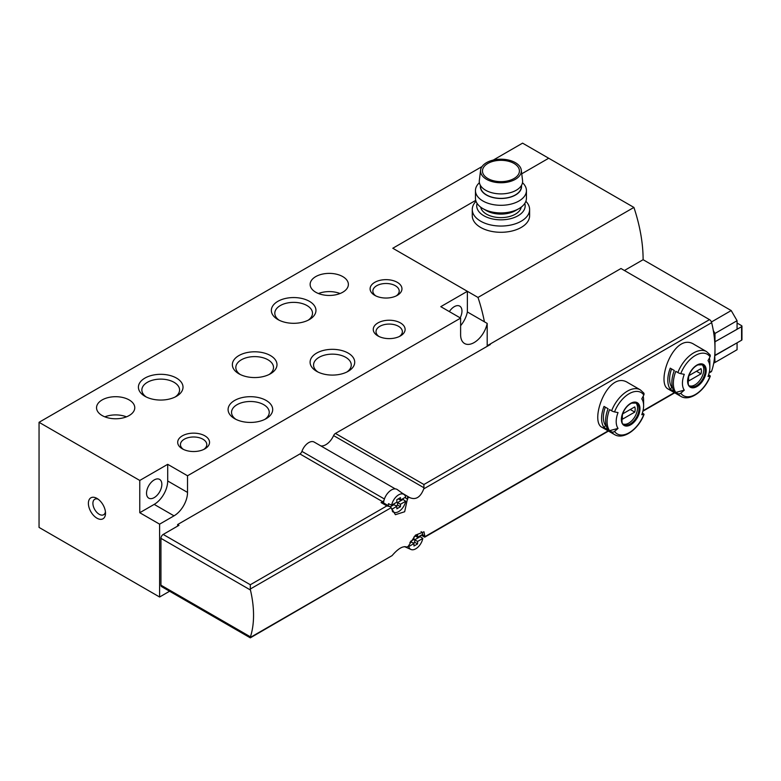 <?xml version="1.0" encoding="UTF-8"?>
<svg xmlns="http://www.w3.org/2000/svg" width="781" height="781" viewBox="0 0 781 781"><rect width="100%" height="100%" fill="white"/><g stroke="black" fill="none" stroke-linecap="round" stroke-linejoin="round"><path stroke-width="1.17" d="M460.155 317.847A10.836 6.258 120 0 0 461.961 311.082A10.836 6.258 120 0 0 459.716 306.123A10.836 6.258 120 0 0 449.358 311.609M460.614 325.677A19.115 11.041 120 0 0 467.37 311.961L467.37 291.313L392.794 248.251L475.727 200.375L392.794 248.251L477.992 297.444A133.512 77.085 60 0 1 484.405 321.792M477.992 297.444L633.908 207.424L548.711 158.24L521.737 173.812L548.711 158.24L522.577 143.148L493.241 160.085M482.062 166.538L39.05 422.306L39.05 527.419L159.597 597.006L169.584 591.237M96.951 518.184A12.105 6.99 -120 0 0 105.513 513.234A12.105 6.99 -120 0 0 96.951 498.405A12.105 6.99 -120 0 0 88.39 503.354A12.105 6.99 -120 0 0 96.951 518.184M39.05 422.306L139.77 480.452L139.77 512.717L159.597 524.158L159.597 597.006M159.597 524.158L174.017 515.841A19.115 11.041 120 0 0 187.528 492.42L187.528 475.775L460.614 318.111L460.614 334.766A19.115 11.041 120 0 0 464.568 343.513A19.115 11.041 120 0 0 477.65 339.999A19.115 11.041 120 0 0 487.198 323.412L487.198 346.334M467.37 311.961L487.198 323.412M315.739 292.221A19.115 11.041 0 0 0 336.572 294.613A19.115 11.041 0 0 0 348.375 284.421A19.115 11.041 0 0 0 329.25 273.379A19.115 11.041 0 0 0 310.135 284.421A19.115 11.041 0 0 0 315.739 292.221M102.135 415.541A19.115 11.041 0 0 0 122.968 417.933A19.115 11.041 0 0 0 134.771 407.741A19.115 11.041 0 0 0 115.656 396.699A19.115 11.041 0 0 0 96.541 407.741A19.115 11.041 0 0 0 102.135 415.541M467.37 291.313L440.787 306.66L460.614 318.111M139.77 512.717L154.189 504.389A19.115 11.041 120 0 0 167.7 480.979L167.7 464.324L139.77 480.452M167.7 464.324L187.528 475.775M374.763 295.345A15.932 9.196 0 0 0 397.295 295.345A15.932 9.196 0 0 0 397.295 282.341A15.932 9.196 0 0 0 374.763 282.341A15.932 9.196 0 0 0 374.763 295.345L374.763 295.345M377.926 335.928A15.932 9.196 0 0 0 400.448 335.928A15.932 9.196 0 0 0 400.448 322.924A15.932 9.196 0 0 0 377.926 322.924A15.932 9.196 0 0 0 377.916 335.928A15.932 9.196 0 0 0 377.926 335.928M182.354 448.841A15.932 9.196 0 0 0 204.886 448.841A15.932 9.196 0 0 0 204.876 435.837A15.932 9.196 0 0 0 182.354 435.837A15.932 9.196 0 0 0 182.354 448.841L182.354 448.841M277.88 319.536A22.307 12.877 0 0 0 309.422 319.536A22.307 12.877 0 0 0 309.422 301.329A22.307 12.877 0 0 0 277.88 301.329A22.307 12.877 0 0 0 277.88 319.536L277.88 319.536M144.944 396.289A22.307 12.877 0 0 0 176.486 396.289A22.307 12.877 0 0 0 176.486 378.082A22.307 12.877 0 0 0 144.944 378.082A22.307 12.877 0 0 0 144.944 396.289L144.944 396.289M238.898 373.787A22.307 12.877 0 0 0 270.451 373.787A22.307 12.877 0 0 0 270.451 355.57A22.307 12.877 0 0 0 238.898 355.57A22.307 12.877 0 0 0 238.898 373.787L238.898 373.787M316.637 371.317A22.307 12.877 0 0 0 348.18 371.317A22.307 12.877 0 0 0 348.18 353.1A22.307 12.877 0 0 0 316.637 353.1A22.307 12.877 0 0 0 316.637 371.317L316.637 371.317M234.622 418.665A22.307 12.877 0 0 0 266.165 418.665A22.307 12.877 0 0 0 266.165 400.458A22.307 12.877 0 0 0 234.622 400.458A22.307 12.877 0 0 0 234.622 418.665L234.622 418.665M264.847 419.368A18.851 10.885 0 0 0 269.25 412.378A18.851 10.885 0 0 0 250.398 401.493A18.851 10.885 0 0 0 231.537 412.378A18.851 10.885 0 0 0 235.94 419.368M346.862 372.02A18.851 10.885 0 0 0 351.265 365.03A18.851 10.885 0 0 0 332.403 354.144A18.851 10.885 0 0 0 313.552 365.03A18.851 10.885 0 0 0 317.955 372.02M269.123 374.49A18.851 10.885 0 0 0 273.526 367.5A18.851 10.885 0 0 0 254.674 356.614A18.851 10.885 0 0 0 235.823 367.5A18.851 10.885 0 0 0 240.226 374.49M175.169 396.992A18.851 10.885 0 0 0 179.571 390.002A18.851 10.885 0 0 0 160.72 379.117A18.851 10.885 0 0 0 141.869 390.002A18.851 10.885 0 0 0 146.272 396.992M308.105 320.249A18.851 10.885 0 0 0 312.507 313.249A18.851 10.885 0 0 0 293.656 302.364A18.851 10.885 0 0 0 274.805 313.249A18.851 10.885 0 0 0 279.207 320.249M203.812 449.407A13.17 7.605 0 0 0 206.789 444.594A13.17 7.605 0 0 0 193.62 436.989A13.17 7.605 0 0 0 180.44 444.594A13.17 7.605 0 0 0 183.418 449.407M399.384 336.494A13.17 7.605 0 0 0 402.361 331.681A13.17 7.605 0 0 0 389.182 324.076A13.17 7.605 0 0 0 376.012 331.681A13.17 7.605 0 0 0 378.99 336.494M396.231 295.911A13.17 7.605 0 0 0 399.208 291.098A13.17 7.605 0 0 0 386.029 283.493A13.17 7.605 0 0 0 372.859 291.098A13.17 7.605 0 0 0 375.837 295.911M98.172 499.205A8.923 5.155 -120 0 0 94.745 499.264A8.923 5.155 -120 0 0 93.378 506.41A8.923 5.155 -120 0 0 99.207 514.279A8.923 5.155 -120 0 0 103.668 514.718A8.923 5.155 -120 0 0 105.435 511.789M161.843 484.357A10.836 6.258 120 0 0 159.597 479.397A10.836 6.258 120 0 0 148.771 485.655A10.836 6.258 120 0 0 148.771 498.161A10.836 6.258 120 0 0 157.118 495.261A10.836 6.258 120 0 0 161.843 484.357M126.463 416.839A19.115 11.041 0 0 0 104.849 416.839M340.057 293.529A19.115 11.041 0 0 0 318.453 293.529M487.198 345.749L620.973 268.518L709.509 319.634L423.917 484.513L335.44 433.435L490.351 344.519L489.843 344.226M624.409 270.499L643.114 259.702A133.512 77.085 60 0 0 633.908 207.424M711.432 321.987L731.211 310.565L643.114 259.702M709.128 372.957L711.1 371.824A3.183 1.835 -120 0 0 711.657 371.102A95.594 55.187 -120 0 0 714.732 355.433L714.986 362.472L737.069 349.722L737.069 342.83L714.732 355.433A95.594 55.187 -120 0 0 714.986 348.814A95.594 55.187 -120 0 0 714.732 341.902L737.069 329.299L737.069 320.708L714.986 333.458L714.986 355.58L741.579 340.223A1.279 0.732 0 0 0 741.95 339.706L741.95 326.175A1.279 0.732 0 0 0 741.579 325.657L737.069 323.051M476.019 201.303A28.682 16.557 0 0 0 472.261 209.493L472.261 215.732A28.682 16.557 0 0 0 480.666 227.447A28.682 16.557 0 0 0 511.916 231.03A28.682 16.557 0 0 0 529.616 215.732L529.616 209.493A28.682 16.557 0 0 0 525.867 201.303M737.069 320.708L731.211 310.565M714.986 333.458L713.307 330.548M713.707 363.214L714.986 362.472M472.261 209.493A28.682 16.557 0 0 0 480.666 221.199A28.682 16.557 0 0 0 511.916 224.791A28.682 16.557 0 0 0 529.616 209.493M477.093 203.411A24.221 13.98 0 0 0 483.82 215.732A24.221 13.98 0 0 0 512.131 218.25A24.221 13.98 0 0 0 524.793 203.411M480.676 207.141A20.394 11.774 0 0 0 486.524 214.17A20.394 11.774 0 0 0 507.699 216.952A20.394 11.774 0 0 0 521.21 207.141M479.397 182.715A25.49 14.722 0 0 0 475.453 190.584L475.453 198.218A25.49 14.722 0 0 0 482.922 208.625L486.378 210.616A20.599 11.891 0 0 0 515.509 210.616L518.965 208.625A25.49 14.722 0 0 0 526.433 198.218L526.433 190.584A25.49 14.722 0 0 0 522.489 182.715M486.378 210.616L482.922 208.625A25.49 14.722 0 0 0 518.965 208.625M475.453 190.584A25.49 14.722 0 0 0 482.922 200.99A25.49 14.722 0 0 0 510.696 204.183A25.49 14.722 0 0 0 526.433 190.584M480.442 185.429A20.599 11.891 0 0 0 486.378 195.006A20.599 11.891 0 0 0 509.749 197.349A20.599 11.891 0 0 0 521.444 185.429M480.549 185.614L480.549 186.591A20.394 11.774 0 0 0 486.524 194.918A20.394 11.774 0 0 0 508.743 197.476A20.394 11.774 0 0 0 521.337 186.591L521.337 185.614M480.598 170.151L479.329 180.509A21.663 12.506 0 0 0 485.626 190.232A21.663 12.506 0 0 0 509.934 192.77A21.663 12.506 0 0 0 522.557 180.509L521.288 170.151A20.394 11.774 0 0 0 500.943 159.207A20.394 11.774 0 0 0 480.598 170.151A20.394 11.774 0 0 0 486.524 179.308A20.394 11.774 0 0 0 509.407 181.7A20.394 11.774 0 0 0 521.288 170.151M487.871 178.527A18.48 10.67 0 0 0 508.011 180.841A18.48 10.67 0 0 0 519.424 170.98A18.48 10.67 0 0 0 500.943 160.32A18.48 10.67 0 0 0 482.463 170.98A18.48 10.67 0 0 0 487.871 178.527M618.035 428.408A19.388 11.188 -60 0 1 618.035 412.583A95.594 20.199 21.2 0 1 614.53 411.909A23.899 13.794 -60 0 1 643.798 395.01A2.548 2.011 -35.1 0 0 643.749 393.019L640.322 389.856L627.963 382.719C607.911 369.325 588.923 421.584 602.151 427.422L614.51 434.558A25.812 14.898 -60 0 1 611.611 431.864A2.548 2.011 -35.1 0 0 614.53 431.415A95.594 75.396 -35.1 0 0 618.035 428.408L609.551 430.682A25.812 14.898 -60 0 1 609.551 409.605L611.611 410.796A2.548 0.537 21.2 0 0 614.53 411.909M643.798 395.01A95.594 75.396 -35.1 0 1 641.777 398.876A19.388 11.188 -60 0 1 643.612 405.73A19.388 11.188 -60 0 1 641.777 414.701A95.594 20.199 21.2 0 0 643.798 414.516A2.548 0.537 21.2 0 0 644.042 414.399A2.548 0.537 21.2 0 0 643.222 413.618L642.343 413.11M611.611 431.864L609.551 430.682M643.183 396.211A25.812 14.898 -60 0 1 643.612 400.477L643.612 405.73M608.067 408.746A25.812 14.898 120 0 0 608.067 429.823L604.016 427.48A25.812 14.898 -60 0 1 604.016 406.403L608.067 408.746M422.199 534.634L424.825 536.157L423.985 531.793L415.433 535.161L408.268 546.261L406.657 547.198L408.268 546.261M424.825 536.157L424.718 537.172L424.718 536.088M741.95 326.175A1.279 0.732 0 0 1 741.579 326.692L714.732 341.902A95.594 55.187 -120 0 0 711.657 322.66A3.183 1.835 -120 0 0 709.509 319.634M711.657 322.66L423.761 488.877C420.471 497.302 415.785 500.211 409.713 497.604L410.005 497.78M409.713 497.604L402.225 493.172M409.205 497.282L407.594 498.21L404.656 511.75L395.391 514.708L391.144 507.709L390.051 506.674L386.859 505.912L250.32 584.744L163.2 534.438L178.966 525.33L177.619 524.549L299.924 453.946A3.183 1.835 -60 0 0 301.925 451.369A10.836 6.258 -60 0 1 314.167 442.066A10.836 6.258 -60 0 1 314.343 442.173M391.144 507.709L250.32 589.011L250.437 590.006L160.945 538.343A3.183 1.835 -60 0 1 163.2 534.438M250.32 636.779L250.32 637.852L250.437 636.837A95.594 55.187 -120 0 0 250.437 590.006M250.437 636.837L160.945 585.174A3.183 1.835 -60 0 0 161.608 586.629L250.32 637.852L392.101 555.603C398.007 548.682 402.781 545.821 406.413 547.022L406.266 546.925M406.12 546.856L406.657 547.198M677.849 393.624A25.812 14.898 -60 0 0 680.759 396.309L668.399 389.172C655.161 383.344 674.149 331.085 694.202 344.47L706.561 351.606A25.812 14.898 -60 0 0 677.849 372.547L675.799 371.356A25.812 14.898 -60 0 0 675.799 392.433L677.849 393.624A2.548 2.011 -35.1 0 0 680.768 393.175A95.594 75.396 -35.1 0 0 684.273 390.158A19.388 11.188 -60 0 1 684.273 374.333A95.594 20.199 21.2 0 1 680.768 373.66A23.899 13.794 -60 0 1 710.036 356.761A2.548 2.011 -35.1 0 0 709.988 354.769L706.561 351.606M710.036 356.761A95.594 75.396 -35.1 0 1 708.016 360.627A19.388 11.188 -60 0 1 709.851 367.48A19.388 11.188 -60 0 1 708.016 376.452A95.594 20.199 21.2 0 0 710.036 376.276A2.548 0.537 21.2 0 0 710.28 376.159A2.548 0.537 21.2 0 0 709.46 375.368L708.582 374.86M709.431 357.971A25.812 14.898 -60 0 1 709.851 362.238L709.851 367.48M674.306 370.506A25.812 14.898 120 0 0 674.306 391.574L670.254 389.231A25.812 14.898 -60 0 1 670.254 368.163L674.306 370.506M405.661 546.69L407.174 547.296M383.998 500.318A3.183 1.835 -60 0 1 382.612 501.685L381.079 502.573L386.859 505.912M407.594 498.21L407.594 496.277M250.32 589.011L250.32 584.744M423.761 488.877L423.917 487.744L333.604 435.593A3.183 1.835 -60 0 1 335.44 433.435M423.917 487.744L423.917 484.513M333.604 435.593A13.384 7.722 -60 0 1 320.835 445.912M160.945 585.174L160.945 538.343M390.051 506.674L382.67 502.408A3.183 1.835 120 0 0 381.079 502.573M177.619 524.549L177.619 526.111M701.904 364.483A12.428 7.175 -60 0 1 702.88 374.616A12.428 7.175 -60 0 1 694.983 384.867A12.428 7.175 -60 0 1 689.574 385.843M700.996 373.855A9.079 5.242 120 0 0 700.996 368.652L688.969 375.593A9.079 5.242 -60 0 0 688.969 380.796L700.996 373.855L696.486 371.248M677.849 372.547A2.548 0.537 21.2 0 0 680.768 373.66M684.273 390.158L675.799 392.433M672.529 387.708L671.816 387.288L670.254 389.231M671.816 387.288A23.264 13.433 -60 0 1 671.582 368.925M635.666 402.723A12.428 7.175 -60 0 1 636.642 412.856A12.428 7.175 -60 0 1 628.744 423.117A12.428 7.175 -60 0 1 623.336 424.093M634.758 412.095A9.079 5.242 120 0 0 634.758 406.891L622.73 413.842A9.079 5.242 -60 0 0 622.73 419.046L634.758 412.095L630.247 409.498M606.29 425.948L605.578 425.538L604.016 427.48M605.578 425.538A23.264 13.433 -60 0 1 605.334 407.174M396.846 499.703L396.846 502.183L391.623 505.2A10.26 5.926 -60 0 1 396.953 496.052A10.26 5.926 -60 0 1 404.089 494.529A10.26 5.926 -60 0 1 405.681 497.077L400.448 500.094L400.448 497.624L396.846 499.703M391.681 509.329L396.846 506.342L396.846 508.812L400.448 506.732L400.448 504.262L405.681 501.246A10.26 5.926 -60 0 1 393.849 512.268A10.26 5.926 -60 0 1 392.179 510.745M383.578 502.935A11.149 6.443 -60 0 1 388.918 491.884A11.149 6.443 -60 0 1 397.353 489.619L404.089 494.529M391.623 505.2L388.479 503.677A10.622 6.131 120 0 0 388.264 505.639M396.104 505.912L397.568 505.063L397.568 502.593L403.055 499.43A10.622 6.131 120 0 0 403.191 498.512M403.055 499.43L405.681 501.246M397.568 502.593L400.448 504.262M398.31 498.864L400.448 500.094M390.266 506.81L393.966 504.672L396.846 506.342M397.568 505.063L400.448 506.732M421.213 531.734L421.076 531.636A10.26 5.926 -60 0 1 421.213 531.734A10.26 5.926 -60 0 1 422.804 534.282L417.571 537.299L417.571 534.829L413.969 536.908L413.969 539.388L410.523 541.379M422.804 538.451A10.26 5.926 -60 0 1 410.972 549.473A10.26 5.926 -60 0 1 408.746 546.563L413.969 543.547L413.969 546.017L417.571 543.937L417.571 541.467L422.804 538.451L420.178 536.635A10.622 6.131 120 0 0 420.315 535.717M413.227 543.117L414.691 542.268L414.691 539.798L420.178 536.635M414.691 539.798L417.571 541.467M415.433 536.069L417.571 537.299M409.849 542.6L411.089 541.877L413.969 543.547M414.691 542.268L417.571 543.937M154.189 504.389L174.017 515.841M167.7 480.979L187.528 492.42M630.667 424.815A13.15 7.595 -60 0 1 622.613 413.364A13.15 7.595 -60 0 1 638.721 404.06A13.15 7.595 -60 0 1 630.667 424.815M643.798 414.516A23.899 13.794 -60 0 1 614.53 431.415M611.611 410.796A25.812 14.898 -60 0 1 640.322 389.856M711.657 371.102L709.246 372.498M674.374 392.628L642.997 410.738M608.135 430.878L424.718 536.772M392.101 555.603L250.32 637.452M696.906 386.575A13.15 7.595 -60 0 1 688.852 385.853A13.15 7.595 -60 0 1 693.723 367.578A13.15 7.595 -60 0 1 706.063 368.681A13.15 7.595 -60 0 1 696.906 386.575M710.036 376.276A23.899 13.794 -60 0 1 680.768 393.175M382.612 501.685L299.924 453.946M384.408 498.991L301.925 451.369M404.851 497.565L407.702 499.215M741.579 326.692L741.579 340.223M696.457 385.726A12.428 7.175 -60 0 1 690.248 386.341C688.139 386.693 687.67 383.139 688.842 375.681C690.941 370.37 693.967 366.777 697.911 364.893L702.675 364.815A12.428 7.175 -60 0 1 704.579 374.773A12.428 7.175 -60 0 1 696.457 385.726M630.218 423.966A12.428 7.175 -60 0 1 624.009 424.581C621.901 424.942 621.432 421.389 622.594 413.92C624.702 408.609 627.729 405.017 631.673 403.142L636.437 403.064A12.428 7.175 -60 0 1 638.341 413.022A12.428 7.175 -60 0 1 630.218 423.966M614.51 434.558C623.472 440.201 638.633 429.111 644.042 414.399M680.759 396.309C689.711 401.961 704.872 390.861 710.28 376.159M674.716 392.823L642.89 411.206M608.477 431.073L424.718 537.172L421.262 535.17M395.264 488.886L314.167 442.066M393.849 512.268L392.658 511.75M410.972 549.473L404.499 546.612"/></g></svg>
